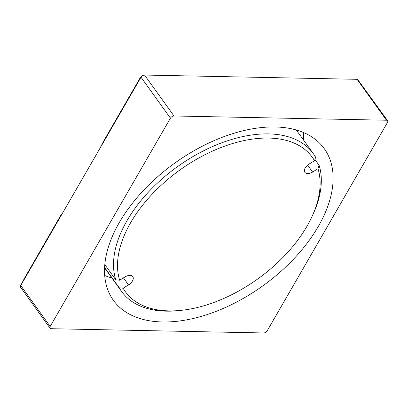 <?xml version="1.0" encoding="UTF-8"?>
<svg xmlns="http://www.w3.org/2000/svg" width="408" height="408" viewBox="0 0 408 408"><rect width="100%" height="100%" fill="white"/><g stroke="black" fill="none" stroke-linecap="round" stroke-linejoin="round"><path stroke-width="0.61" d="M103.831 140.796L140.541 77.183L141.367 76.571L141.005 77.209L20.4 286.095L20.471 287.079L50.046 328.21A2.953 1.719 144.3 0 0 51.163 328.705L263.665 332.964A2.953 1.719 144.3 0 0 267.204 330.791L387.462 122.497A2.953 1.719 144.3 0 0 387.6 120.727A2.953 1.719 144.3 0 0 386.483 120.233L173.981 115.974A2.953 1.719 144.3 0 0 170.442 118.147L50.184 326.441A2.953 1.719 144.3 0 0 50.046 328.21M24.511 278.185L61.22 214.572L62.409 213.348M140.541 77.183L142.214 75.602L144.544 75.041L357.541 79.32L387.6 120.727M162.532 321.968A129.871 75.536 -35.7 0 1 113.383 300.293A129.871 75.536 -35.7 0 1 142.948 191.005A129.871 75.536 -35.7 0 1 275.114 126.97A129.871 75.536 -35.7 0 1 324.263 148.645A129.871 75.536 -35.7 0 1 294.698 257.933A129.871 75.536 -35.7 0 1 162.532 321.968M317.98 168.728L312.599 172.033A7.38 4.294 -35.7 0 1 304.873 172.339A7.38 4.294 -35.7 0 1 309.131 164.036L314.512 160.737A115.112 66.953 144.3 0 0 191.765 162.114A115.112 66.953 144.3 0 0 119.666 280.209L125.052 276.91A7.38 4.294 -35.7 0 1 132.773 276.599A7.38 4.294 -35.7 0 1 128.52 284.901L123.134 288.201A115.112 66.953 144.3 0 0 181.438 310.32A115.112 66.953 144.3 0 0 312.11 216.352A115.112 66.953 144.3 0 0 317.98 168.728L319.087 165.245A118.065 68.672 -35.7 0 1 313.099 214.195L312.11 216.352M104.708 275.476A129.871 75.536 144.3 0 0 111.904 278.011M303.613 140.153A129.871 75.536 144.3 0 0 303.501 132.524M104.815 264.583L115.76 279.796A118.065 68.672 -35.7 0 1 186.517 160.533A118.065 68.672 -35.7 0 1 313.278 153.592A118.065 68.672 -35.7 0 1 315.619 157.248L314.512 160.737M119.666 280.209L115.76 279.796M104.616 267.47L119.228 287.793L123.134 288.201M181.438 310.32L179.076 310.575A118.065 68.672 -35.7 0 1 121.569 291.45A118.065 68.672 -35.7 0 1 119.228 287.793M314.92 159.446L319.087 165.245M141.367 76.571L142.214 75.602M61.22 214.572L62.062 213.95M24.648 277.914L20.446 286.013M50.184 326.441L20.747 285.508M123.466 277.879L128.52 284.901M307.627 165.118L312.599 172.033M99.69 148.767L103.969 140.531M386.483 120.233L357.046 79.3M144.544 75.041L173.981 115.974M141.005 77.209L170.442 118.147M296.305 129.989L313.278 153.592M104.596 267.852L121.569 291.45M99.654 148.833L103.897 140.658M24.577 278.042L20.4 286.095"/></g></svg>
